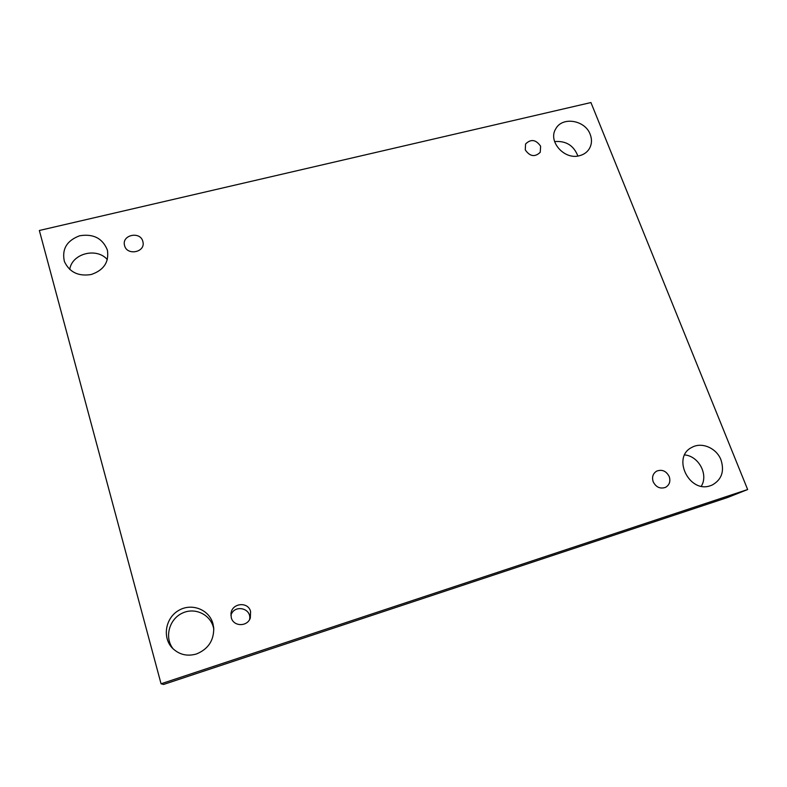 <?xml version="1.0" encoding="UTF-8"?>
<svg xmlns="http://www.w3.org/2000/svg" width="787" height="787" viewBox="0 0 787 787"><rect width="100%" height="100%" fill="white"/><g stroke="black" fill="none" stroke-linecap="round" stroke-linejoin="round"><path stroke-width="1.18" d="M39.35 230.483L590.939 102.546L747.65 489.534L161.06 683.785L39.35 230.483M720.99 459.903C716.573 448.108 701.817 441.714 691.97 447.341C671.439 456.922 689.127 493.793 710.592 485.648L712.127 485.058C721.649 479.736 724.601 471.354 720.99 459.903M212.933 623.609C209.096 609.404 191.487 602.665 178.58 610.486C165.486 617.992 162.112 637.391 172.284 648.016C179.033 654.656 187.08 656.643 196.435 653.987C208.211 649.147 213.975 640.461 213.72 627.908L212.933 623.609M107.288 249.823C102.458 238.225 93.23 233.552 79.615 235.785C66.757 240.635 61.691 249.213 64.396 261.51C69.443 272.223 78.356 276.562 91.154 274.525C103.717 270.266 109.137 262.199 107.425 250.345L107.288 249.823M590.191 134.37C585.154 120.086 562.351 116.299 555.829 128.734C547.575 141.089 564.24 160.194 579.488 155.708C583.58 154.665 586.738 152.521 588.971 149.274C591.824 144.749 592.227 139.781 590.191 134.37M540.62 146.215C535.898 139.515 530.881 138.768 525.568 144.001L525.273 149.884C529.907 156.554 534.894 157.351 540.246 152.285L540.62 146.215M142.811 241.334C140.302 231.024 121.837 234.801 124.474 245.141L124.602 245.682C127.041 255.873 145.241 252.401 143.008 242.219L142.811 241.334M250.581 611.469C248.141 601.248 231.831 602.98 230.985 613.594L231.289 617.687C233.434 626.777 247.482 626.934 250.335 617.933L250.581 611.469M669.225 476.588C666.284 471 662.103 469.17 656.692 471.108C652.915 473.508 651.744 477.05 653.18 481.752C656.014 487.242 660.116 489.12 665.477 487.389C669.462 485.028 670.711 481.428 669.225 476.588M161.06 683.785L163.578 684.454L727.788 497.433L747.65 489.534M701.306 486.199C708.644 474.6 698.679 456.047 684.66 454.925M213.808 629.423C211.762 615.139 195.363 606.718 182.21 613.191C168.9 619.32 164.139 638.07 173.337 649.078M107.327 259.602C96.712 247.128 71.951 253.463 69.738 269.429M577.884 156.023C573.733 145.447 565.971 140.637 554.589 141.581M230.916 615.414C233.995 603.983 252.115 608.056 249.558 619.585"/></g></svg>
